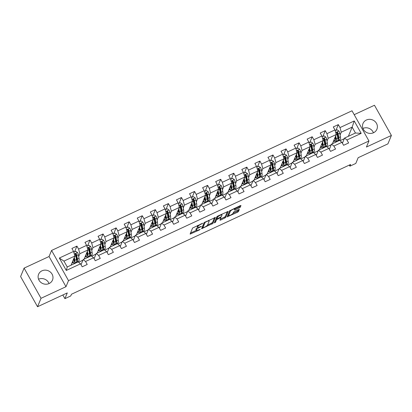 <?xml version="1.0" encoding="UTF-8"?>
<svg xmlns="http://www.w3.org/2000/svg" width="412" height="412" viewBox="0 0 412 412"><rect width="100%" height="100%" fill="white"/><g stroke="black" fill="none" stroke-linecap="round" stroke-linejoin="round"><path stroke-width="0.62" d="M202.756 223.227L192.579 228.037L190.112 234.083L199.537 229.891L200.211 229.335L198.599 229.953A3.028 0.742 150.7 0 1 196.395 230.375A3.028 0.742 150.7 0 1 196.406 230.112L196.612 229.618A3.028 0.742 150.7 0 1 199.681 227.336L201.483 226.312L199.872 226.873A3.028 0.742 150.7 0 1 197.667 227.295A3.028 0.742 150.7 0 1 197.678 227.033L197.884 226.538A3.028 0.742 150.7 0 1 200.953 224.252L202.756 223.227M366.376 120.021A7.524 6.968 22.5 0 0 362.993 123.507A7.524 6.968 22.5 0 0 365.047 131.433A7.524 6.968 22.5 0 0 373.514 132.746A7.524 6.968 22.5 0 0 376.898 129.26A7.524 6.968 22.5 0 0 374.848 121.339A7.524 6.968 22.5 0 0 366.376 120.021M41.973 270.818A7.524 6.968 22.5 0 0 38.589 274.299A7.524 6.968 22.5 0 0 40.644 282.225A7.524 6.968 22.5 0 0 49.116 283.538A7.524 6.968 22.5 0 0 52.499 280.057A7.524 6.968 22.5 0 0 50.444 272.131A7.524 6.968 22.5 0 0 41.973 270.818M239.326 207.931L240.284 207.215L240.979 205.542L240.294 205.593L229.628 210.82L227.156 216.861L237.549 212.221L238.512 211.505L239.351 209.404L234.505 211.464L233.547 212.18L233.135 213.184A2.534 0.623 150.7 0 1 230.9 214.925A2.534 0.623 150.7 0 1 228.727 215.445A2.534 0.623 150.7 0 1 228.732 215.229L230.36 211.299A2.534 0.623 150.7 0 1 232.589 209.559A2.534 0.623 150.7 0 1 234.768 209.038A2.534 0.623 150.7 0 1 234.758 209.255L234.485 209.991L235.175 209.857L239.326 207.931L238.867 207.112L240.129 205.67M41.03 298.303L65.992 286.701L49.059 256.516L24.092 268.124L41.03 298.303L37.538 306.744L67.28 292.917L64.905 298.654L70.771 295.929L71.467 294.24L350.627 164.476L349.927 166.165L355.793 163.44L358.167 157.703L387.908 143.876L391.4 135.44L374.462 105.256L354.191 114.68M65.992 286.701L68.51 280.623L368.946 140.971L366.433 147.043L391.4 135.44M215.404 217.433L204.053 222.707L201.581 228.753L212.932 223.397L215.332 217.309M217.799 216.048L228.191 211.407L225.725 217.448L220.611 220.096L219.926 220.147L220.93 217.644L220.24 217.778L216.527 219.771L215.486 222.289L214.328 222.882L216.841 216.763L217.799 216.048M37.538 306.744L20.6 276.56L24.092 268.124M68.51 280.623L51.572 250.445L352.008 110.787L368.946 140.971M335.929 130.393L338.319 124.609L333.293 126.942L334.966 129.924L326.922 133.663L325.248 130.681L320.222 133.019L321.896 135.996L313.851 139.735L312.183 136.758L307.156 139.096L308.825 142.073L300.781 145.812L299.112 142.835L294.086 145.168L295.754 148.15L287.71 151.889L286.041 148.907L281.015 151.245L282.683 154.222L274.644 157.961L272.971 154.984L267.944 157.322L269.618 160.299L261.574 164.038L259.9 161.061L254.874 163.399L256.547 166.376L248.503 170.115L246.834 167.133L241.803 169.471L243.477 172.448L235.432 176.187L233.764 173.21L228.737 175.548L230.406 178.525L222.362 182.264L220.693 179.287L215.667 181.625L217.335 184.602L209.291 188.341L207.622 185.364L202.596 187.697L204.264 190.674L196.225 194.412L194.552 191.436L189.525 193.774L191.199 196.751L183.155 200.49L181.481 197.513L176.454 199.851L178.128 202.828L170.084 206.567L168.415 203.59L163.384 205.923L165.058 208.899L157.013 212.638L155.345 209.662L150.318 212L151.987 214.976L143.942 218.715L142.274 215.739L137.248 218.077L138.916 221.053L130.872 224.792L129.203 221.816L124.177 224.149L125.845 227.125L117.806 230.864L116.133 227.888L111.106 230.226L112.78 233.202L104.736 236.941L103.062 233.965L98.035 236.303L99.709 239.279L91.665 243.018L89.996 240.042L84.965 242.374L86.638 245.356L78.594 249.09L76.926 246.113L71.899 248.451L73.568 251.428L59.323 258.051L66.286 270.447L67.244 266.976L78.136 261.914L80.525 263.829L82.199 266.806L87.226 264.468L85.552 261.491L83.162 259.581L91.207 255.842L93.596 257.752L95.265 260.729L100.291 258.391L98.623 255.414L96.233 253.504L104.277 249.765L106.667 251.675L108.335 254.657L113.362 252.319L111.693 249.342L109.304 247.427L117.348 243.688L119.737 245.603L121.406 248.58L126.433 246.242L124.764 243.265L122.374 241.355L130.413 237.616L132.803 239.527L134.477 242.503L139.503 240.165L137.835 237.188L135.445 235.278L143.484 231.539L145.874 233.45L147.548 236.426L152.574 234.093L150.9 231.117L148.511 229.201L156.555 225.462L158.944 227.378L160.618 230.354L165.645 228.016L163.971 225.04L161.581 223.124L169.626 219.39L172.015 221.301L173.684 224.277L178.71 221.939L177.042 218.963L174.652 217.052L182.696 213.313L185.086 215.224L186.754 218.2L191.781 215.867L190.112 212.891L187.723 210.975L195.767 207.236L198.157 209.152L199.825 212.129L204.852 209.79L203.183 206.814L200.793 204.898L208.833 201.159L211.222 203.075L212.896 206.052L217.922 203.713L216.254 200.737L213.864 198.826L221.903 195.087L224.293 196.998L225.967 199.975L230.993 197.642L229.319 194.665L226.93 192.749L234.974 189.01L237.363 190.926L239.037 193.903L244.064 191.565L242.39 188.588L240 186.672L248.045 182.933L250.434 184.849L252.103 187.826L257.129 185.488L255.461 182.511L253.071 180.6L261.115 176.861L263.505 178.772L265.173 181.749L270.2 179.416L268.531 176.434L266.142 174.523L274.186 170.784L276.576 172.7L278.244 175.677L283.271 173.339L281.602 170.362L279.212 168.446L287.252 164.707L289.641 166.623L291.315 169.6L296.341 167.262L294.668 164.285L292.283 162.374L300.322 158.635L302.712 160.546L304.386 163.523L309.412 161.19L307.738 158.208L305.349 156.297L313.393 152.558L315.783 154.469L317.456 157.451L322.483 155.113L320.809 152.136L318.419 150.22L326.464 146.481L328.853 148.397L330.522 151.374L335.548 149.036L333.88 146.059L331.49 144.148L339.534 140.41L341.924 142.32L343.593 145.297L348.619 142.964L346.95 139.982L344.561 138.072L355.453 133.009L352.157 127.133L341.265 132.201L340.091 135.033M338.319 124.609L339.993 127.586L354.232 120.963L361.19 133.364L346.95 139.982M341.924 142.32L333.88 146.059M328.853 148.397L320.809 152.136M315.783 154.469L307.738 158.208M302.712 160.546L294.668 164.285M289.641 166.623L281.602 170.362M276.576 172.7L268.531 176.434M263.505 178.772L255.461 182.511M250.434 184.849L242.39 188.588M237.363 190.926L229.319 194.665M224.293 196.998L216.254 200.737M211.222 203.075L203.183 206.814M198.157 209.152L190.112 212.891M185.086 215.224L177.042 218.963M172.015 221.301L163.971 225.04M158.944 227.378L150.9 231.117M145.874 233.45L137.835 237.188M132.803 239.527L124.764 243.265M119.737 245.603L111.693 249.342M106.667 251.675L98.623 255.414M93.596 257.752L85.552 261.491M80.525 263.829L66.286 270.447M327.02 141.105L328.194 138.272L336.238 134.533L332.443 143.706M324.785 146.512L324.399 147.439M331.233 144.767L326.86 146.801M329.358 149.298L331.49 144.148M336.238 134.533L334.966 129.924M328.194 138.272L326.922 133.663M313.954 147.182L315.123 144.349L323.168 140.61L319.372 149.777M311.714 152.589L311.333 153.516M318.162 150.838L313.789 152.873M316.287 155.375L318.419 150.22M323.168 140.61L321.896 135.996M315.123 144.349L313.851 139.735M300.884 153.259L302.053 150.426L310.097 146.687L306.307 155.854M298.649 158.661L298.262 159.593M305.096 156.915L300.719 158.95M303.217 161.447L305.349 156.297M310.097 146.687L308.825 142.073M302.053 150.426L300.781 145.812M287.813 159.331L288.987 156.498L297.026 152.759L293.236 161.931M285.578 164.738L285.192 165.67M292.026 162.992L287.648 165.027M290.151 167.524L292.283 162.374M297.026 152.759L295.754 148.15M288.987 156.498L287.71 151.889M274.742 165.408L275.916 162.575L283.956 158.836L280.165 168.003M272.507 170.815L272.121 171.742M278.955 169.064L274.577 171.098M277.08 173.601L279.212 168.446M283.956 158.836L282.683 154.222M275.916 162.575L274.644 157.961M261.672 171.485L262.846 168.652L270.89 164.913L267.094 174.08M259.436 176.887L259.05 177.819M265.884 175.141L261.507 177.175M264.01 179.673L266.142 174.523M270.89 164.913L269.618 160.299M262.846 168.652L261.574 164.038M248.601 177.557L249.775 174.724L257.819 170.985L254.024 180.157M246.366 182.964L245.979 183.896M252.814 181.218L248.441 183.252M250.939 185.75L253.071 180.6M257.819 170.985L256.547 166.376M249.775 174.724L248.503 170.115M235.535 183.634L236.704 180.801L244.749 177.062L240.953 186.229M233.295 189.041L232.914 189.968M239.743 187.295L235.37 189.329M237.868 191.827L240 186.672M244.749 177.062L243.477 172.448M236.704 180.801L235.432 176.187M222.465 189.711L223.634 186.878L231.678 183.139L227.888 192.306M220.229 195.113L219.843 196.045M226.677 193.367L222.3 195.401M224.803 197.899L226.93 192.749M231.678 183.139L230.406 178.525M223.634 186.878L222.362 182.264M209.394 195.782L210.568 192.95L218.607 189.211L214.817 198.383M207.159 201.19L206.773 202.122M213.607 199.444L209.229 201.478M211.732 203.976L213.864 198.826M218.607 189.211L217.335 184.602M210.568 192.95L209.291 188.341M196.323 201.859L197.497 199.027L205.537 195.288L201.746 204.455M194.088 207.267L193.702 208.194M200.536 205.521L196.158 207.555M198.661 210.053L200.793 204.898M205.537 195.288L204.264 190.674M197.497 199.027L196.225 194.412M183.252 207.936L184.427 205.104L192.471 201.365L188.675 210.532M181.017 213.339L180.631 214.271M187.465 211.593L183.088 213.627M185.591 216.125L187.723 210.975M192.471 201.365L191.199 196.751M184.427 205.104L183.155 200.49M170.182 214.008L171.356 211.176L179.4 207.437L175.605 216.609M167.947 219.416L167.56 220.348M174.394 217.67L170.022 219.704M172.52 222.202L174.652 217.052M179.4 207.437L178.128 202.828M171.356 211.176L170.084 206.567M157.116 220.085L158.285 217.253L166.33 213.514L162.534 222.681M154.876 225.493L154.495 226.42M161.324 223.747L156.951 225.781M159.449 228.279L161.581 223.124M166.33 213.514L165.058 208.899M158.285 217.253L157.013 212.638M144.046 226.162L145.215 223.33L153.259 219.591L149.468 228.758M141.81 231.565L141.424 232.497M148.258 229.819L143.881 231.853M146.384 234.351L148.511 229.201M153.259 219.591L151.987 214.976M145.215 223.33L143.942 218.715M130.975 232.239L132.149 229.402L140.188 225.663L136.398 234.835M128.74 237.642L128.353 238.574M135.188 235.896L130.81 237.93M133.313 240.428L135.445 235.278M140.188 225.663L138.916 221.053M132.149 229.402L130.872 224.792M117.904 238.311L119.078 235.479L127.117 231.74L123.327 240.907M115.669 243.719L115.283 244.646M122.117 241.973L117.739 244.007M120.242 246.505L122.374 241.355M127.117 231.74L125.845 227.125M119.078 235.479L117.806 230.864M104.833 244.388L106.008 241.556L114.052 237.817L110.256 246.984M102.598 249.79L102.212 250.723M109.046 248.045L104.669 250.079M107.171 252.577L109.304 247.427M114.052 237.817L112.78 233.202M106.008 241.556L104.736 236.941M91.763 250.465L92.937 247.627L100.981 243.894L97.186 253.061M89.528 255.867L89.141 256.8M95.975 254.122L91.603 256.156M94.101 258.654L96.233 253.504M100.981 243.894L99.709 239.279M92.937 247.627L91.665 243.018M78.697 256.537L79.866 253.704L87.91 249.966L84.115 259.133M76.457 261.944L76.076 262.871M82.905 260.199L78.532 262.233M81.03 264.731L83.162 259.581M87.91 249.966L86.638 245.356M79.866 253.704L78.594 249.09M59.323 258.051L63.948 261.105L74.84 256.043L71.049 265.21M74.84 256.043L73.568 251.428M49.059 256.516L51.572 250.445M349.325 165.083L349.927 166.165M62.845 294.982L64.905 298.654M63.948 261.105L67.244 266.976M337.855 140.435L337.469 141.368M344.303 138.69L339.926 140.724M348.361 136.305L352.157 127.133L354.232 120.963M342.429 143.222L344.561 138.072M361.19 133.364L355.453 133.009M341.265 132.201L339.993 127.586M71.889 263.17L73.006 262.655M75.978 262.918L76.287 262.166M74.531 251.902L76.926 246.113M89.044 256.846L89.358 256.089M87.602 245.825L89.996 240.042M84.96 257.093L86.072 256.578M102.114 250.769L102.428 250.012M100.672 239.748L103.062 233.965M98.03 251.021L99.143 250.501M115.185 244.692L115.499 243.94M113.738 233.676L116.133 227.888M111.101 244.944L112.213 244.429M128.256 238.62L128.57 237.863M126.808 227.599L129.203 221.816M124.172 238.867L125.284 238.352M141.326 232.543L141.635 231.786M139.879 221.522L142.274 215.739M137.242 232.795L138.355 232.275M154.397 226.466L154.706 225.714M152.95 215.45L155.345 209.662M150.308 226.718L151.425 226.203M167.463 220.394L167.777 219.637M166.021 209.373L168.415 203.59M163.379 220.641L164.491 220.126M180.533 214.317L180.847 213.56M179.091 203.296L181.481 197.513M176.449 214.57L177.562 214.049M193.604 208.24L193.918 207.488M192.157 197.224L194.552 191.436M189.52 208.493L190.632 207.972M206.675 202.168L206.989 201.411M205.227 191.147L207.622 185.364M202.591 202.416L203.703 201.901M219.745 196.091L220.054 195.334M218.298 185.07L220.693 179.287M215.661 196.344L216.774 195.824M232.816 190.014L233.125 189.257M231.369 178.993L233.764 173.21M228.727 190.267L229.845 189.747M245.882 183.937L246.196 183.185M244.44 172.922L246.834 167.133M241.798 184.19L242.91 183.675M258.952 177.866L259.266 177.108M257.51 166.845L259.9 161.061M254.868 178.118L255.981 177.598M272.023 171.789L272.337 171.032M270.576 160.768L272.971 154.984M267.939 172.041L269.051 171.521M285.094 165.712L285.408 164.96M283.647 154.696L286.041 148.907M281.01 165.964L282.122 165.449M298.164 159.64L298.473 158.883M296.717 148.619L299.112 142.835M294.08 159.887L295.193 159.372M311.235 153.563L311.544 152.806M309.788 142.542L312.183 136.758M307.146 153.815L308.264 153.295M324.301 147.486L324.615 146.734M322.859 136.47L325.248 130.681M320.217 147.738L321.329 147.223M337.371 141.414L337.686 140.657M333.287 141.661L334.4 141.146M38.548 279.223A7.524 6.968 -157.5 0 1 49.054 283.569M362.946 128.431A7.524 6.968 -157.5 0 1 373.452 132.777M197.606 225.436A3.028 0.742 150.7 0 0 197.425 225.719L197.884 226.538M197.667 227.295L197.209 226.476A3.028 0.742 150.7 0 1 197.219 226.219L197.425 225.719M197.724 227.352A3.028 0.742 150.7 0 0 196.153 228.804L196.612 229.618M196.395 230.375L195.937 229.561A3.028 0.742 150.7 0 1 195.947 229.299L196.153 228.804M190.504 233.058L196.37 230.334M207.452 225.184L212.479 222.578L214.554 217.557M201.978 227.728L202.653 227.414M205.727 222.037L205.052 222.537L202.889 227.769L204.558 227.182A3.028 0.742 150.7 0 0 207.633 224.895L209.111 221.321A3.028 0.742 150.7 0 0 209.121 221.059A3.028 0.742 150.7 0 0 206.917 221.481L205.727 222.037L205.557 221.738M202.477 227.038L204.3 222.428M227.342 211.613L225.266 216.635L225.725 217.448M220.312 219.205L225.266 216.635M216.784 218.365L216.068 218.957L215.028 221.476L215.486 222.289M221.965 215.219A2.534 0.623 150.7 0 0 221.97 215.002A2.534 0.623 150.7 0 0 219.797 215.517A2.534 0.623 150.7 0 0 217.562 217.263L216.99 218.726L217.675 218.597L221.393 216.599L221.965 215.219M216.599 217.948L217.088 216.485M234.758 209.023L238.867 207.112M228.727 215.445L228.269 214.626A2.534 0.623 150.7 0 1 228.279 214.41L229.875 210.542M233.094 213.262L237.091 211.402L238.054 210.692L238.497 209.61M227.553 215.837L228.655 215.327M73.964 258.154L74.232 259.596A6.129 1.766 65.1 0 1 73.897 261.996A6.129 1.766 65.1 0 1 72.589 261.486M74.299 257.356L74.83 260.245A7.38 2.127 65.1 0 1 74.428 263.134A7.38 2.127 65.1 0 1 72.358 262.037M73.794 252.242L75.782 251.315L77.538 252.561A2.554 0.736 65.1 0 1 78.362 254.729L79.016 258.293A7.38 2.127 65.1 0 1 78.615 261.187L77.023 261.929A7.38 2.127 -114.9 0 0 77.425 259.035L76.771 255.471A2.554 0.736 -114.9 0 0 76.272 253.952C75.607 253.426 75.272 253.581 75.267 254.42A2.554 0.736 65.1 0 1 75.767 255.934L76.421 259.503A7.38 2.127 65.1 0 1 76.019 262.392L74.428 263.134M76.951 259.684A6.129 1.766 65.1 0 1 76.349 259.117M73.295 259.781A6.129 1.766 -114.9 0 0 74.351 260.894M74.304 260.06A7.38 2.127 -114.9 0 1 73.825 259.395L73.594 259.06M73.779 258.602L74.047 258.592M76.416 261.929A7.38 2.127 -114.9 0 0 77.023 261.929M75.205 254.178L76.071 254.436A1.303 0.376 65.1 0 1 76.174 254.822L76.828 258.391A6.129 1.766 65.1 0 1 76.565 260.75M74.145 259.112A6.129 1.766 65.1 0 1 73.841 258.69M75.247 253.931L75.267 254.42M87.035 252.077L87.303 253.519A6.129 1.766 65.1 0 1 86.968 255.924A6.129 1.766 65.1 0 1 85.66 255.414M87.37 251.279L87.9 254.168A7.38 2.127 65.1 0 1 87.499 257.057A7.38 2.127 65.1 0 1 85.428 255.965M86.86 246.17L88.853 245.243L90.609 246.484A2.554 0.736 65.1 0 1 91.433 248.652L92.087 252.221A7.38 2.127 65.1 0 1 91.685 255.11L90.094 255.852A7.38 2.127 -114.9 0 0 90.496 252.958L89.842 249.394A2.554 0.736 -114.9 0 0 89.342 247.88C88.678 247.349 88.343 247.504 88.338 248.343A2.554 0.736 65.1 0 1 88.832 249.863L89.492 253.426A7.38 2.127 65.1 0 1 89.09 256.321L87.499 257.057M90.022 253.612A6.129 1.766 65.1 0 1 89.419 253.045M86.36 253.704A6.129 1.766 -114.9 0 0 87.421 254.817M87.375 253.983A7.38 2.127 -114.9 0 1 86.896 253.323L86.664 252.983M86.85 252.53L87.117 252.515M89.486 255.852A7.38 2.127 -114.9 0 0 90.094 255.852M88.276 248.101L89.141 248.364A1.303 0.376 65.1 0 1 89.244 248.75L89.898 252.314A6.129 1.766 65.1 0 1 89.636 254.673M87.215 253.04A6.129 1.766 65.1 0 1 86.911 252.613M88.317 247.854L88.338 248.343M100.106 246.005L100.374 247.447A6.129 1.766 65.1 0 1 100.039 249.847A6.129 1.766 65.1 0 1 98.725 249.337M100.435 245.202L100.971 248.091A7.38 2.127 65.1 0 1 100.569 250.985A7.38 2.127 65.1 0 1 98.499 249.888M99.931 240.093L101.924 239.166L103.68 240.407A2.554 0.736 65.1 0 1 104.504 242.58L105.158 246.144A7.38 2.127 65.1 0 1 104.756 249.039L103.165 249.775A7.38 2.127 -114.9 0 0 103.567 246.886L102.912 243.317A2.554 0.736 -114.9 0 0 102.413 241.803C101.749 241.272 101.414 241.432 101.409 242.271A2.554 0.736 65.1 0 1 101.903 243.786L102.562 247.349A7.38 2.127 65.1 0 1 102.161 250.244L100.569 250.985M103.088 247.535A6.129 1.766 65.1 0 1 102.49 246.968M99.431 247.633A6.129 1.766 -114.9 0 0 100.492 248.74M100.446 247.906A7.38 2.127 -114.9 0 1 99.962 247.246L99.73 246.906M99.92 246.453L100.188 246.443M102.552 249.78A7.38 2.127 -114.9 0 0 103.165 249.775M101.347 242.029L102.212 242.287A1.303 0.376 65.1 0 1 102.315 242.673L102.969 246.237A6.129 1.766 65.1 0 1 102.706 248.601M100.281 246.963A6.129 1.766 65.1 0 1 99.977 246.536M101.388 241.782L101.409 242.271M113.176 239.928L113.444 241.37A6.129 1.766 65.1 0 1 113.109 243.77A6.129 1.766 65.1 0 1 111.796 243.26M113.506 239.13L114.042 242.014A7.38 2.127 65.1 0 1 113.635 244.908A7.38 2.127 65.1 0 1 111.57 243.811M113.001 234.016L114.994 233.089L116.745 234.335A2.554 0.736 65.1 0 1 117.569 236.503L118.229 240.067A7.38 2.127 65.1 0 1 117.827 242.962L116.236 243.703A7.38 2.127 -114.9 0 0 116.637 240.809L115.978 237.245A2.554 0.736 -114.9 0 0 115.484 235.726C114.819 235.201 114.485 235.355 114.474 236.194A2.554 0.736 65.1 0 1 114.974 237.709L115.633 241.278A7.38 2.127 65.1 0 1 115.226 244.167L113.635 244.908M116.158 241.458A6.129 1.766 65.1 0 1 115.561 240.891M112.502 241.556A6.129 1.766 -114.9 0 0 113.563 242.668M113.516 241.834A7.38 2.127 -114.9 0 1 113.032 241.169L112.8 240.835M112.991 240.376L113.259 240.366M115.623 243.703A7.38 2.127 -114.9 0 0 116.236 243.703M114.418 235.952L115.283 236.21A1.303 0.376 65.1 0 1 115.381 236.596L116.04 240.165A6.129 1.766 65.1 0 1 115.777 242.524M113.352 240.886A6.129 1.766 65.1 0 1 113.048 240.464M114.459 235.705L114.474 236.194M126.247 233.851L126.51 235.293A6.129 1.766 65.1 0 1 126.18 237.693A6.129 1.766 65.1 0 1 124.867 237.183M126.577 233.053L127.107 235.942A7.38 2.127 65.1 0 1 126.705 238.831A7.38 2.127 65.1 0 1 124.64 237.739M126.072 227.944L128.065 227.017L129.816 228.258A2.554 0.736 65.1 0 1 130.64 230.426L131.299 233.995A7.38 2.127 65.1 0 1 130.898 236.885L129.306 237.626A7.38 2.127 -114.9 0 0 129.708 234.732L129.049 231.168A2.554 0.736 -114.9 0 0 128.549 229.649C127.885 229.124 127.55 229.278 127.545 230.117A2.554 0.736 65.1 0 1 128.044 231.637L128.698 235.201A7.38 2.127 65.1 0 1 128.297 238.095L126.705 238.831M129.229 235.386A6.129 1.766 65.1 0 1 128.632 234.819M125.572 235.479A6.129 1.766 -114.9 0 0 126.633 236.591M126.582 235.757A7.38 2.127 -114.9 0 1 126.103 235.092L125.871 234.758M126.062 234.304L126.33 234.289M128.693 237.626A7.38 2.127 -114.9 0 0 129.306 237.626M127.488 229.875L128.348 230.138A1.303 0.376 65.1 0 1 128.451 230.524L129.111 234.088A6.129 1.766 65.1 0 1 128.848 236.447M126.422 234.809A6.129 1.766 65.1 0 1 126.118 234.387M127.529 229.628L127.545 230.117M139.318 227.774L139.58 229.221A6.129 1.766 65.1 0 1 139.246 231.621A6.129 1.766 65.1 0 1 137.938 231.111M139.647 226.976L140.178 229.865A7.38 2.127 65.1 0 1 139.776 232.759A7.38 2.127 65.1 0 1 137.706 231.662M139.143 221.867L141.136 220.94L142.887 222.181A2.554 0.736 65.1 0 1 143.711 224.355L144.37 227.918A7.38 2.127 65.1 0 1 143.963 230.813L142.372 231.549A7.38 2.127 -114.9 0 0 142.779 228.66L142.119 225.091A2.554 0.736 -114.9 0 0 141.62 223.577C140.956 223.047 140.621 223.201 140.616 224.046A2.554 0.736 65.1 0 1 141.115 225.56L141.769 229.124A7.38 2.127 65.1 0 1 141.368 232.018L139.776 232.759M142.3 229.309A6.129 1.766 65.1 0 1 141.702 228.742M138.643 229.407A6.129 1.766 -114.9 0 0 139.704 230.514M139.653 229.68A7.38 2.127 -114.9 0 1 139.174 229.02L138.942 228.681M139.127 228.227L139.395 228.217M141.764 231.554A7.38 2.127 -114.9 0 0 142.372 231.549M140.559 223.804L141.419 224.061A1.303 0.376 65.1 0 1 141.522 224.447L142.181 228.011A6.129 1.766 65.1 0 1 141.913 230.375M139.493 228.737A6.129 1.766 65.1 0 1 139.189 228.31M140.6 223.556L140.616 224.046M152.383 221.702L152.651 223.144A6.129 1.766 65.1 0 1 152.316 225.544A6.129 1.766 65.1 0 1 151.008 225.034M152.718 220.899L153.249 223.788A7.38 2.127 65.1 0 1 152.847 226.682A7.38 2.127 65.1 0 1 150.777 225.585M152.213 215.79L154.201 214.863L155.957 216.109A2.554 0.736 65.1 0 1 156.781 218.278L157.435 221.841A7.38 2.127 65.1 0 1 157.034 224.736L155.442 225.477A7.38 2.127 -114.9 0 0 155.844 222.583L155.19 219.019A2.554 0.736 -114.9 0 0 154.691 217.5C154.026 216.975 153.691 217.129 153.686 217.969A2.554 0.736 65.1 0 1 154.186 219.483L154.84 223.052A7.38 2.127 65.1 0 1 154.438 225.941L152.847 226.682M155.37 223.232A6.129 1.766 65.1 0 1 154.768 222.665M151.714 223.33A6.129 1.766 -114.9 0 0 152.77 224.442M152.723 223.608A7.38 2.127 -114.9 0 1 152.244 222.944L152.013 222.609M152.198 222.15L152.466 222.14M154.835 225.477A7.38 2.127 -114.9 0 0 155.442 225.477M153.625 217.727L154.49 217.984A1.303 0.376 65.1 0 1 154.593 218.37L155.247 221.939A6.129 1.766 65.1 0 1 154.984 224.298M152.564 222.66A6.129 1.766 65.1 0 1 152.26 222.238M153.666 217.479L153.686 217.969M165.454 215.625L165.722 217.067A6.129 1.766 65.1 0 1 165.387 219.467A6.129 1.766 65.1 0 1 164.079 218.957M165.789 214.827L166.319 217.716A7.38 2.127 65.1 0 1 165.918 220.605A7.38 2.127 65.1 0 1 163.847 219.514M165.279 209.713L167.272 208.791L169.028 210.032A2.554 0.736 65.1 0 1 169.852 212.201L170.506 215.77A7.38 2.127 65.1 0 1 170.105 218.659L168.513 219.4A7.38 2.127 -114.9 0 0 168.915 216.506L168.261 212.942A2.554 0.736 -114.9 0 0 167.761 211.423C167.097 210.898 166.762 211.052 166.757 211.892A2.554 0.736 65.1 0 1 167.251 213.411L167.911 216.975A7.38 2.127 65.1 0 1 167.509 219.869L165.918 220.605M168.441 217.16A6.129 1.766 65.1 0 1 167.838 216.594M164.779 217.253A6.129 1.766 -114.9 0 0 165.84 218.365M165.794 217.531A7.38 2.127 -114.9 0 1 165.315 216.867L165.083 216.532M165.269 216.079L165.536 216.063M167.905 219.4A7.38 2.127 -114.9 0 0 168.513 219.4M166.695 211.65L167.56 211.912A1.303 0.376 65.1 0 1 167.663 212.298L168.317 215.862A6.129 1.766 65.1 0 1 168.055 218.221M165.634 216.583A6.129 1.766 65.1 0 1 165.33 216.161M166.736 211.402L166.757 211.892M178.525 209.548L178.793 210.995A6.129 1.766 65.1 0 1 178.458 213.395A6.129 1.766 65.1 0 1 177.145 212.886M178.854 208.75L179.39 211.639A7.38 2.127 65.1 0 1 178.988 214.534A7.38 2.127 65.1 0 1 176.918 213.437M178.35 203.641L180.343 202.714L182.099 203.955A2.554 0.736 65.1 0 1 182.923 206.129L183.577 209.693A7.38 2.127 65.1 0 1 183.175 212.587L181.584 213.323A7.38 2.127 -114.9 0 0 181.986 210.434L181.332 206.865A2.554 0.736 -114.9 0 0 180.832 205.351C180.168 204.821 179.833 204.975 179.828 205.815A2.554 0.736 65.1 0 1 180.322 207.334L180.981 210.898A7.38 2.127 65.1 0 1 180.58 213.792L178.988 214.534M181.507 211.083A6.129 1.766 65.1 0 1 180.909 210.517M177.85 211.181A6.129 1.766 -114.9 0 0 178.911 212.288M178.865 211.454A7.38 2.127 -114.9 0 1 178.381 210.795L178.149 210.455M178.339 210.002L178.607 209.991M180.971 213.328A7.38 2.127 -114.9 0 0 181.584 213.323M179.766 205.573L180.631 205.835A1.303 0.376 65.1 0 1 180.734 206.221L181.388 209.785A6.129 1.766 65.1 0 1 181.125 212.149M178.7 210.511A6.129 1.766 65.1 0 1 178.396 210.084M179.807 205.325L179.828 205.815M191.595 203.477L191.863 204.918A6.129 1.766 65.1 0 1 191.528 207.318A6.129 1.766 65.1 0 1 190.215 206.809M191.925 202.673L192.461 205.562A7.38 2.127 65.1 0 1 192.054 208.457A7.38 2.127 65.1 0 1 189.989 207.36M191.42 197.564L193.413 196.637L195.164 197.884A2.554 0.736 65.1 0 1 195.988 200.052L196.648 203.616A7.38 2.127 65.1 0 1 196.246 206.51L194.655 207.251A7.38 2.127 -114.9 0 0 195.056 204.357L194.397 200.793A2.554 0.736 -114.9 0 0 193.903 199.274C193.238 198.744 192.898 198.903 192.893 199.743A2.554 0.736 65.1 0 1 193.393 201.257L194.052 204.826A7.38 2.127 65.1 0 1 193.645 207.715L192.054 208.457M194.577 205.006A6.129 1.766 65.1 0 1 193.98 204.44M190.921 205.104A6.129 1.766 -114.9 0 0 191.982 206.216M191.935 205.377A7.38 2.127 -114.9 0 1 191.451 204.718L191.22 204.383M191.41 203.925L191.678 203.914M194.042 207.251A7.38 2.127 -114.9 0 0 194.655 207.251M192.837 199.501L193.702 199.758A1.303 0.376 65.1 0 1 193.8 200.144L194.459 203.713A6.129 1.766 65.1 0 1 194.196 206.072M191.771 204.434A6.129 1.766 65.1 0 1 191.467 204.012M192.878 199.254L192.893 199.743M204.666 197.4L204.929 198.842A6.129 1.766 65.1 0 1 204.599 201.241A6.129 1.766 65.1 0 1 203.286 200.732M204.996 196.601L205.526 199.49A7.38 2.127 65.1 0 1 205.125 202.38A7.38 2.127 65.1 0 1 203.059 201.288M204.491 191.487L206.484 190.565L208.235 191.807A2.554 0.736 65.1 0 1 209.059 193.975L209.718 197.544A7.38 2.127 65.1 0 1 209.317 200.433L207.725 201.174A7.38 2.127 -114.9 0 0 208.127 198.28L207.468 194.716A2.554 0.736 -114.9 0 0 206.968 193.197C206.304 192.672 205.969 192.826 205.964 193.666A2.554 0.736 65.1 0 1 206.463 195.185L207.118 198.749A7.38 2.127 65.1 0 1 206.716 201.643L205.125 202.38M207.648 198.929A6.129 1.766 65.1 0 1 207.051 198.368M203.992 199.027A6.129 1.766 -114.9 0 0 205.052 200.139M205.001 199.305A7.38 2.127 -114.9 0 1 204.522 198.641L204.29 198.306M204.481 197.848L204.743 197.837M207.112 201.174A7.38 2.127 -114.9 0 0 207.725 201.174M205.907 193.424L206.767 193.686A1.303 0.376 65.1 0 1 206.87 194.067L207.53 197.636A6.129 1.766 65.1 0 1 207.267 199.995M204.841 198.357A6.129 1.766 65.1 0 1 204.537 197.935M205.948 193.177L205.964 193.666M217.737 191.322L218 192.77A6.129 1.766 65.1 0 1 217.665 195.17A6.129 1.766 65.1 0 1 216.357 194.66M218.066 190.524L218.597 193.413A7.38 2.127 65.1 0 1 218.195 196.308A7.38 2.127 65.1 0 1 216.125 195.211M217.562 185.415L219.555 184.488L221.306 185.73A2.554 0.736 65.1 0 1 222.13 187.903L222.789 191.467A7.38 2.127 65.1 0 1 222.382 194.356L220.791 195.097A7.38 2.127 -114.9 0 0 221.198 192.208L220.538 188.639A2.554 0.736 -114.9 0 0 220.039 187.125C219.375 186.595 219.04 186.749 219.035 187.589A2.554 0.736 65.1 0 1 219.534 189.108L220.188 192.672A7.38 2.127 65.1 0 1 219.787 195.566L218.195 196.308M220.719 192.857A6.129 1.766 65.1 0 1 220.121 192.291M217.062 192.955A6.129 1.766 -114.9 0 0 218.123 194.062M218.072 193.228A7.38 2.127 -114.9 0 1 217.593 192.569L217.361 192.229M217.546 191.776L217.814 191.765M220.183 195.103A7.38 2.127 -114.9 0 0 220.791 195.097M218.978 187.347L219.838 187.609A1.303 0.376 65.1 0 1 219.941 187.996L220.6 191.559A6.129 1.766 65.1 0 1 220.332 193.923M217.912 192.286A6.129 1.766 65.1 0 1 217.608 191.858M219.019 187.1L219.035 187.589M230.802 185.251L231.07 186.693A6.129 1.766 65.1 0 1 230.735 189.093A6.129 1.766 65.1 0 1 229.427 188.583M231.137 184.447L231.668 187.336A7.38 2.127 65.1 0 1 231.266 190.231A7.38 2.127 65.1 0 1 229.196 189.134M230.632 179.338L232.62 178.411L234.377 179.653A2.554 0.736 65.1 0 1 235.201 181.826L235.855 185.39A7.38 2.127 65.1 0 1 235.453 188.284L233.862 189.02A7.38 2.127 -114.9 0 0 234.263 186.131L233.609 182.567A2.554 0.736 -114.9 0 0 233.11 181.048C232.445 180.518 232.111 180.677 232.105 181.517A2.554 0.736 65.1 0 1 232.605 183.031L233.259 186.6A7.38 2.127 65.1 0 1 232.857 189.489L231.266 190.231M233.789 186.78A6.129 1.766 65.1 0 1 233.187 186.214M230.133 186.878A6.129 1.766 -114.9 0 0 231.189 187.99M231.142 187.151A7.38 2.127 -114.9 0 1 230.663 186.492L230.432 186.157M230.617 185.699L230.885 185.688M233.254 189.026A7.38 2.127 -114.9 0 0 233.862 189.02M232.044 181.275L232.909 181.532A1.303 0.376 65.1 0 1 233.012 181.919L233.666 185.482A6.129 1.766 65.1 0 1 233.403 187.846M230.983 186.209A6.129 1.766 65.1 0 1 230.679 185.786M232.085 181.028L232.105 181.517M243.873 179.174L244.141 180.616A6.129 1.766 65.1 0 1 243.806 183.016A6.129 1.766 65.1 0 1 242.498 182.506M244.208 178.375L244.738 181.265A7.38 2.127 65.1 0 1 244.337 184.154A7.38 2.127 65.1 0 1 242.266 183.062M243.698 173.261L245.691 172.34L247.447 173.581A2.554 0.736 65.1 0 1 248.271 175.749L248.925 179.318A7.38 2.127 65.1 0 1 248.524 182.207L246.932 182.949A7.38 2.127 -114.9 0 0 247.334 180.054L246.68 176.49A2.554 0.736 -114.9 0 0 246.18 174.971C245.516 174.446 245.181 174.6 245.176 175.44A2.554 0.736 65.1 0 1 245.67 176.959L246.33 180.523A7.38 2.127 65.1 0 1 245.928 183.417L244.337 184.154M246.86 180.703A6.129 1.766 65.1 0 1 246.258 180.142M243.198 180.801A6.129 1.766 -114.9 0 0 244.259 181.913M244.213 181.079A7.38 2.127 -114.9 0 1 243.734 180.415L243.502 180.08M243.688 179.622L243.956 179.611M246.325 182.949A7.38 2.127 -114.9 0 0 246.932 182.949M245.114 175.198L245.979 175.46A1.303 0.376 65.1 0 1 246.082 175.842L246.737 179.411A6.129 1.766 65.1 0 1 246.474 181.769M244.053 180.132A6.129 1.766 65.1 0 1 243.75 179.709M245.155 174.951L245.176 175.44M256.944 173.097L257.212 174.544A6.129 1.766 65.1 0 1 256.877 176.944A6.129 1.766 65.1 0 1 255.564 176.434M257.273 172.298L257.809 175.188A7.38 2.127 65.1 0 1 257.407 178.082A7.38 2.127 65.1 0 1 255.337 176.985M256.769 167.19L258.762 166.263L260.518 167.504A2.554 0.736 65.1 0 1 261.342 169.677L261.996 173.241A7.38 2.127 65.1 0 1 261.594 176.13L260.003 176.872A7.38 2.127 -114.9 0 0 260.405 173.982L259.751 170.413A2.554 0.736 -114.9 0 0 259.251 168.899C258.587 168.369 258.252 168.523 258.247 169.363A2.554 0.736 65.1 0 1 258.741 170.882L259.4 174.446A7.38 2.127 65.1 0 1 258.999 177.34L257.407 178.082M259.926 174.631A6.129 1.766 65.1 0 1 259.328 174.065M256.269 174.729A6.129 1.766 -114.9 0 0 257.33 175.836M257.284 175.002A7.38 2.127 -114.9 0 1 256.8 174.343L256.568 174.003M256.758 173.55L257.026 173.534M259.39 176.877A7.38 2.127 -114.9 0 0 260.003 176.872M258.185 169.121L259.05 169.383A1.303 0.376 65.1 0 1 259.153 169.77L259.807 173.334A6.129 1.766 65.1 0 1 259.545 175.692M257.119 174.06A6.129 1.766 65.1 0 1 256.815 173.632M258.226 168.874L258.247 169.363M270.014 167.025L270.282 168.467A6.129 1.766 65.1 0 1 269.948 170.867A6.129 1.766 65.1 0 1 268.634 170.357M270.344 166.221L270.88 169.111A7.38 2.127 65.1 0 1 270.473 172.005A7.38 2.127 65.1 0 1 268.408 170.908M269.839 161.113L271.832 160.186L273.583 161.427A2.554 0.736 65.1 0 1 274.407 163.6L275.067 167.164A7.38 2.127 65.1 0 1 274.665 170.058L273.074 170.795A7.38 2.127 -114.9 0 0 273.475 167.905L272.816 164.342A2.554 0.736 -114.9 0 0 272.322 162.822C271.657 162.292 271.317 162.452 271.312 163.291A2.554 0.736 65.1 0 1 271.812 164.805L272.471 168.374A7.38 2.127 65.1 0 1 272.064 171.263L270.473 172.005M272.996 168.554A6.129 1.766 65.1 0 1 272.399 167.988M269.34 168.652A6.129 1.766 -114.9 0 0 270.401 169.765M270.354 168.925A7.38 2.127 -114.9 0 1 269.87 168.266L269.639 167.926M269.829 167.473L270.097 167.463M272.461 170.8A7.38 2.127 -114.9 0 0 273.074 170.795M271.256 163.049L272.121 163.307A1.303 0.376 65.1 0 1 272.219 163.693L272.878 167.257A6.129 1.766 65.1 0 1 272.615 169.62M270.19 167.983A6.129 1.766 65.1 0 1 269.886 167.56M271.297 162.802L271.312 163.291M283.085 160.948L283.348 162.39A6.129 1.766 65.1 0 1 283.018 164.79A6.129 1.766 65.1 0 1 281.705 164.28M283.415 160.15L283.945 163.039A7.38 2.127 65.1 0 1 283.544 165.928A7.38 2.127 65.1 0 1 281.478 164.836M282.91 155.036L284.903 154.114L286.654 155.355A2.554 0.736 65.1 0 1 287.478 157.523L288.137 161.087A7.38 2.127 65.1 0 1 287.736 163.981L286.139 164.723A7.38 2.127 -114.9 0 0 286.546 161.828L285.887 158.265A2.554 0.736 -114.9 0 0 285.387 156.745C284.723 156.22 284.388 156.375 284.383 157.214A2.554 0.736 65.1 0 1 284.883 158.733L285.537 162.297A7.38 2.127 65.1 0 1 285.135 165.186L283.544 165.928M286.067 162.477A6.129 1.766 65.1 0 1 285.47 161.916M282.411 162.575A6.129 1.766 -114.9 0 0 283.471 163.688M283.42 162.853A7.38 2.127 -114.9 0 1 282.941 162.189L282.709 161.854M282.9 161.396L283.162 161.386M285.531 164.723A7.38 2.127 -114.9 0 0 286.139 164.723M284.326 156.972L285.186 157.235A1.303 0.376 65.1 0 1 285.289 157.616L285.949 161.185A6.129 1.766 65.1 0 1 285.686 163.543M283.26 161.906A6.129 1.766 65.1 0 1 282.956 161.483M284.368 156.725L284.383 157.214M296.156 154.871L296.419 156.313A6.129 1.766 65.1 0 1 296.084 158.718A6.129 1.766 65.1 0 1 294.776 158.208M296.486 154.073L297.016 156.962A7.38 2.127 65.1 0 1 296.614 159.851A7.38 2.127 65.1 0 1 294.544 158.759M295.981 148.964L297.974 148.037L299.725 149.278A2.554 0.736 65.1 0 1 300.549 151.446L301.208 155.015A7.38 2.127 65.1 0 1 300.801 157.904L299.21 158.646A7.38 2.127 -114.9 0 0 299.612 155.751L298.957 152.188A2.554 0.736 -114.9 0 0 298.458 150.674C297.794 150.143 297.459 150.298 297.454 151.137A2.554 0.736 65.1 0 1 297.953 152.656L298.607 156.22A7.38 2.127 65.1 0 1 298.206 159.114L296.614 159.851M299.138 156.405A6.129 1.766 65.1 0 1 298.54 155.839M295.481 156.503A6.129 1.766 -114.9 0 0 296.542 157.611M296.491 156.776A7.38 2.127 -114.9 0 1 296.012 156.117L295.78 155.777M295.965 155.324L296.233 155.309M298.602 158.651A7.38 2.127 -114.9 0 0 299.21 158.646M297.397 150.895L298.257 151.158A1.303 0.376 65.1 0 1 298.36 151.544L299.019 155.108A6.129 1.766 65.1 0 1 298.752 157.466M296.331 155.834A6.129 1.766 65.1 0 1 296.027 155.406M297.438 150.648L297.454 151.137M309.221 148.799L309.489 150.241A6.129 1.766 65.1 0 1 309.154 152.641A6.129 1.766 65.1 0 1 307.846 152.131M309.556 147.996L310.087 150.885A7.38 2.127 65.1 0 1 309.685 153.779A7.38 2.127 65.1 0 1 307.615 152.682M309.052 142.887L311.039 141.96L312.796 143.201A2.554 0.736 65.1 0 1 313.62 145.374L314.274 148.938A7.38 2.127 65.1 0 1 313.872 151.832L312.281 152.569A7.38 2.127 -114.9 0 0 312.682 149.68L312.028 146.111A2.554 0.736 -114.9 0 0 311.529 144.597C310.864 144.066 310.53 144.226 310.524 145.065A2.554 0.736 65.1 0 1 311.024 146.579L311.678 150.148A7.38 2.127 65.1 0 1 311.276 153.037L309.685 153.779M312.208 150.328A6.129 1.766 65.1 0 1 311.606 149.762M308.552 150.426A6.129 1.766 -114.9 0 0 309.608 151.534M309.561 150.699A7.38 2.127 -114.9 0 1 309.082 150.04L308.851 149.7M309.036 149.247L309.304 149.237M311.673 152.574A7.38 2.127 -114.9 0 0 312.281 152.569M310.463 144.823L311.328 145.081A1.303 0.376 65.1 0 1 311.431 145.467L312.085 149.031A6.129 1.766 65.1 0 1 311.822 151.395M309.402 149.757A6.129 1.766 65.1 0 1 309.098 149.335M310.504 144.576L310.524 145.065M322.292 142.722L322.56 144.164A6.129 1.766 65.1 0 1 322.225 146.564A6.129 1.766 65.1 0 1 320.912 146.054M322.627 141.924L323.157 144.813A7.38 2.127 65.1 0 1 322.756 147.702A7.38 2.127 65.1 0 1 320.685 146.605M322.117 136.81L324.11 135.883L325.866 137.129A2.554 0.736 65.1 0 1 326.69 139.297L327.344 142.861A7.38 2.127 65.1 0 1 326.943 145.755L325.351 146.497A7.38 2.127 -114.9 0 0 325.753 143.603L325.099 140.039A2.554 0.736 -114.9 0 0 324.599 138.52C323.935 137.994 323.6 138.149 323.595 138.988A2.554 0.736 65.1 0 1 324.089 140.507L324.749 144.071A7.38 2.127 65.1 0 1 324.347 146.96L322.756 147.702M325.279 144.252A6.129 1.766 65.1 0 1 324.677 143.685M321.618 144.349A6.129 1.766 -114.9 0 0 322.678 145.462M322.632 144.627A7.38 2.127 -114.9 0 1 322.153 143.963L321.921 143.628M322.107 143.17L322.375 143.16M324.744 146.497A7.38 2.127 -114.9 0 0 325.351 146.497M323.533 138.746L324.399 139.009A1.303 0.376 65.1 0 1 324.502 139.39L325.156 142.959A6.129 1.766 65.1 0 1 324.893 145.318M322.472 143.68A6.129 1.766 65.1 0 1 322.169 143.258M323.575 138.499L323.595 138.988M335.363 136.645L335.631 138.087A6.129 1.766 65.1 0 1 335.296 140.492A6.129 1.766 65.1 0 1 333.983 139.982M335.692 135.847L336.228 138.736A7.38 2.127 65.1 0 1 335.826 141.625A7.38 2.127 65.1 0 1 333.756 140.533M335.188 130.738L337.181 129.811L338.937 131.052A2.554 0.736 65.1 0 1 339.761 133.22L340.415 136.789A7.38 2.127 65.1 0 1 340.013 139.678L338.422 140.42A7.38 2.127 -114.9 0 0 338.824 137.526L338.17 133.962A2.554 0.736 -114.9 0 0 337.67 132.448C337.006 131.917 336.671 132.072 336.666 132.911A2.554 0.736 65.1 0 1 337.16 134.43L337.819 137.994A7.38 2.127 65.1 0 1 337.418 140.889L335.826 141.625M338.345 138.18A6.129 1.766 65.1 0 1 337.747 137.613M334.688 138.278A6.129 1.766 -114.9 0 0 335.749 139.385M335.703 138.55A7.38 2.127 -114.9 0 1 335.219 137.891L334.987 137.551M335.177 137.098L335.445 137.083M337.809 140.42A7.38 2.127 -114.9 0 0 338.422 140.42M336.604 132.669L337.469 132.932A1.303 0.376 65.1 0 1 337.572 133.318L338.226 136.882A6.129 1.766 65.1 0 1 337.964 139.241M335.538 137.608A6.129 1.766 65.1 0 1 335.234 137.181M336.645 132.422L336.666 132.911M200.788 223.958L200.953 224.252M197.219 226.219L197.678 227.033M200.644 226.512L200.809 226.811M199.511 227.033L199.681 227.336M195.947 229.299L196.406 230.112M199.372 229.592L199.537 229.891M190.416 233.269L190.797 233.949M201.921 223.433L202.086 223.726M212.479 222.578L212.932 223.397M211.516 223.294L211.974 224.107M201.89 227.939L202.271 228.619M204.805 222.099L205.052 222.537M202.431 226.955L202.889 227.769M206.752 221.187L206.917 221.481M224.303 217.345L224.761 218.164M220.229 219.411L220.611 220.096M220.075 217.479L220.24 217.778M217.304 218.736L217.485 219.06M216.068 218.957L216.527 219.771M217.114 216.465L217.562 217.263M216.532 217.83L216.99 218.643M234.783 209.167L235.175 209.857M229.917 210.511L230.36 211.299M228.279 214.41L228.732 215.229M238.054 210.692L238.512 211.505M237.091 211.402L237.549 212.221M227.465 216.048L227.846 216.733M239.825 206.402L240.284 207.215M77.492 252.53L74.284 254.019M76.421 259.503L74.83 260.245M79.016 258.293L77.425 259.035M75.767 255.934L74.675 256.444M78.362 254.729L76.771 255.471M76.071 254.436L76.272 253.952M90.563 246.453L87.354 247.947M89.492 253.426L87.9 254.168M92.087 252.221L90.496 252.958M88.832 249.863L87.746 250.367M91.433 248.652L89.842 249.394M89.141 248.364L89.342 247.88M103.633 240.376L100.425 241.87M102.562 247.349L100.971 248.091M105.158 246.144L103.567 246.886M101.903 243.786L100.811 244.295M104.504 242.58L102.912 243.317M102.212 242.287L102.413 241.803M116.704 234.304L113.491 235.793M115.633 241.278L114.042 242.014M118.229 240.067L116.637 240.809M114.974 237.709L113.882 238.218M117.569 236.503L115.978 237.245M115.283 236.21L115.484 235.726M129.775 228.227L126.561 229.721M128.698 235.201L127.107 235.942M131.299 233.995L129.708 234.732M128.044 231.637L126.953 232.141M130.64 230.426L129.049 231.168M128.348 230.138L128.549 229.649M142.846 222.15L139.632 223.644M141.769 229.124L140.178 229.865M144.37 227.918L142.779 228.66M141.115 225.56L140.023 226.07M143.711 224.355L142.119 225.091M141.419 224.061L141.62 223.577M155.911 216.079L152.703 217.567M154.84 223.052L153.249 223.788M157.435 221.841L155.844 222.583M154.186 219.483L153.094 219.993M156.781 218.278L155.19 219.019M154.49 217.984L154.691 217.5M168.982 210.002L165.773 211.495M167.911 216.975L166.319 217.716M170.506 215.77L168.915 216.506M167.251 213.411L166.165 213.916M169.852 212.201L168.261 212.942M167.56 211.912L167.761 211.423M182.053 203.925L178.844 205.418M180.981 210.898L179.39 211.639M183.577 209.693L181.986 210.434M180.322 207.334L179.23 207.839M182.923 206.129L181.332 206.865M180.631 205.835L180.832 205.351M195.123 197.848L191.91 199.341M194.052 204.826L192.461 205.562M196.648 203.616L195.056 204.357M193.393 201.257L192.301 201.767M195.988 200.052L194.397 200.793M193.702 199.758L193.903 199.274M208.194 191.776L204.98 193.269M207.118 198.749L205.526 199.49M209.718 197.544L208.127 198.28M206.463 195.185L205.372 195.69M209.059 193.975L207.468 194.716M206.767 193.686L206.968 193.197M221.265 185.699L218.051 187.192M220.188 192.672L218.597 193.413M222.789 191.467L221.198 192.208M219.534 189.108L218.442 189.613M222.13 187.903L220.538 188.639M219.838 187.609L220.039 187.125M234.33 179.622L231.122 181.115M233.259 186.6L231.668 187.336M235.855 185.39L234.263 186.131M232.605 183.031L231.513 183.541M235.201 181.826L233.609 182.567M232.909 181.532L233.11 181.048M247.401 173.55L244.192 175.043M246.33 180.523L244.738 181.265M248.925 179.318L247.334 180.054M245.67 176.959L244.584 177.464M248.271 175.749L246.68 176.49M245.979 175.46L246.18 174.971M260.472 167.473L257.263 168.966M259.4 174.446L257.809 175.188M261.996 173.241L260.405 173.982M258.741 170.882L257.649 171.387M261.342 169.677L259.751 170.413M259.05 169.383L259.251 168.899M273.542 161.396L270.329 162.889M272.471 168.374L270.88 169.111M275.067 167.164L273.475 167.905M271.812 164.805L270.72 165.315M274.407 163.6L272.816 164.342M272.121 163.307L272.322 162.822M286.613 155.324L283.399 156.817M285.537 162.297L283.945 163.039M288.137 161.087L286.546 161.828M284.883 158.733L283.791 159.238M287.478 157.523L285.887 158.265M285.186 157.235L285.387 156.745M299.684 149.247L296.47 150.74M298.607 156.22L297.016 156.962M301.208 155.015L299.612 155.751M297.953 152.656L296.861 153.161M300.549 151.446L298.957 152.188M298.257 151.158L298.458 150.674M312.749 143.17L309.541 144.663M311.678 150.148L310.087 150.885M314.274 148.938L312.682 149.68M311.024 146.579L309.932 147.089M313.62 145.374L312.028 146.111M311.328 145.081L311.529 144.597M325.82 137.098L322.611 138.587M324.749 144.071L323.157 144.813M327.344 142.861L325.753 143.603M324.089 140.507L323.003 141.012M326.69 139.297L325.099 140.039M324.399 139.009L324.599 138.52M338.891 131.021L335.682 132.515M337.819 137.994L336.228 138.736M340.415 136.789L338.824 137.526M337.16 134.43L336.068 134.935M339.761 133.22L338.17 133.962M337.469 132.932L337.67 132.448M202.426 227.012L202.884 227.826M208.688 220.286L209.121 221.059M220.672 217.191L220.93 217.644M221.579 214.292L221.97 215.002M216.532 217.912L216.99 218.726M234.377 208.343L234.768 209.038"/></g></svg>

